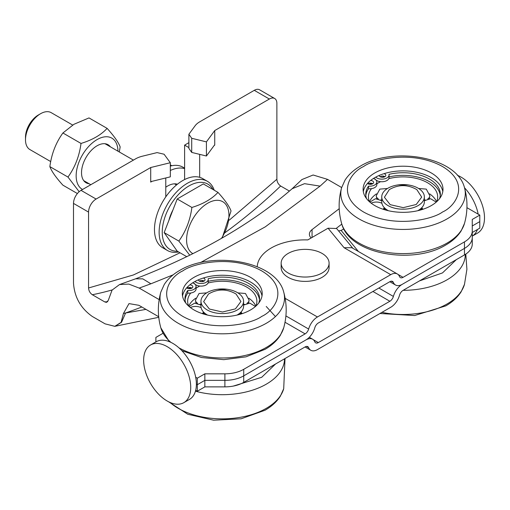 <?xml version="1.0" encoding="UTF-8"?>
<svg xmlns="http://www.w3.org/2000/svg" width="510" height="510" viewBox="0 0 510 510"><rect width="100%" height="100%" fill="white"/><g stroke="black" fill="none" stroke-linecap="round" stroke-linejoin="round"><path stroke-width="0.76" d="M89.091 183.734A21.975 12.686 -60 0 1 81.523 172.705A21.975 12.686 -60 0 1 92.928 148.824A21.975 12.686 -60 0 1 110.396 146.829M117.963 151.196A29.561 17.066 120 0 0 96.855 139.714A29.561 17.066 120 0 0 76.156 175.803A29.561 17.066 120 0 0 82.543 189.484M119.308 151.974L120.156 146.937C118.473 142.296 114.119 136.113 107.113 128.373C101.088 134.914 92.386 139.938 81.013 143.444C79.33 156.156 74.983 167.363 67.97 177.066L79.165 191.709M77.392 193.539L62.908 185.175C55.915 177.474 51.567 171.284 49.859 166.611C51.548 153.899 55.896 142.692 62.908 132.982L73.937 124.287L89.001 117.918L107.113 128.373M49.859 166.611L67.97 177.066M62.908 132.982L81.013 143.444M184.607 168.612A39.946 23.065 120 0 0 170.321 170.48M184.607 168.147L182.969 167.203A39.946 23.065 120 0 0 170.321 166.069M165.775 187.221A22.638 13.069 -60 0 1 177.423 184.212M175.918 184.658A22.638 13.069 120 0 0 175.434 183.849M171.653 165.642L170.321 164.87M72.662 125.046L51.217 112.665A21.305 12.304 120 0 0 40.564 113.717A21.305 12.304 120 0 0 25.5 139.816A21.305 12.304 120 0 0 29.912 149.57L50.707 161.574M40.564 113.717L38.282 115.037A18.079 10.436 120 0 0 25.5 137.177L25.5 139.816M172.941 209.967A29.962 17.295 120 0 0 168.906 220.371M192.914 253.668A29.962 17.295 -60 0 1 186.583 239.878A29.962 17.295 -60 0 1 207.768 203.184A29.962 17.295 -60 0 1 228.952 215.418A29.962 17.295 -60 0 1 221.487 238.368M189.758 255.236L178.838 241.077C185.831 231.432 190.179 220.218 191.887 207.455C203.216 203.974 211.911 198.951 217.98 192.385C224.974 200.092 229.322 206.276 231.03 210.949L222.207 237.953M217.98 192.385L203.299 183.912L177.206 198.976L164.163 232.605L177.206 251.162L186.781 256.689M178.838 241.077L164.163 232.605M191.887 207.455L177.206 198.976M178.576 251.959A39.946 23.065 -60 0 1 167.407 250.474L162.747 247.783A39.946 23.065 -60 0 1 154.473 229.5A39.946 23.065 -60 0 1 171.915 189.293A39.946 23.065 -60 0 1 202.693 178.596L207.353 181.286A39.946 23.065 -60 0 1 214.226 190.217M167.407 250.474A39.946 23.065 -60 0 1 159.133 232.19A39.946 23.065 -60 0 1 176.575 191.989A39.946 23.065 -60 0 1 207.353 181.286M177.327 251.239A37.753 21.796 -60 0 1 162.244 232.19A37.753 21.796 -60 0 1 182.982 190.166A37.753 21.796 -60 0 1 212.976 189.497M195.687 390.284L197.319 391.227L204.848 386.873L224.891 386.873A26.635 15.377 0 0 0 243.723 382.372L305.127 346.921A5.329 3.073 -60 0 1 307.791 346.653A5.329 3.073 -60 0 1 308.646 347.686A13.317 7.688 120 0 0 310.781 350.255A13.317 7.688 120 0 0 317.443 349.599L390.743 307.275A13.317 7.688 -60 0 0 399.534 295.213A5.329 3.073 -60 0 1 403.053 290.381L464.457 254.93A26.635 15.377 0 0 0 472.26 244.06L472.26 225.962L479.795 221.614L479.795 228.142L472.26 232.49M285.912 315.919L308.646 329.046A5.329 3.073 -60 0 1 305.127 333.871L243.723 369.323L243.723 375.851L306 339.896A13.317 7.688 120 0 0 314.791 327.828A5.329 3.073 -60 0 1 318.31 323.002L389.869 281.686A5.329 3.073 -60 0 1 392.534 281.424A5.329 3.073 -60 0 1 393.389 282.451A13.317 7.688 120 0 0 395.524 285.02A13.317 7.688 120 0 0 402.186 284.363L464.457 248.408L402.186 284.363A13.317 7.688 120 0 0 393.389 296.431A5.329 3.073 -60 0 1 389.869 301.257L318.31 342.573A5.329 3.073 -60 0 1 315.645 342.835A5.329 3.073 -60 0 1 314.791 341.808A13.317 7.688 120 0 0 312.655 339.233A13.317 7.688 120 0 0 306 339.896L243.723 375.851A26.635 15.377 180 0 1 224.891 380.352L204.848 380.352L224.891 380.352L224.891 386.873M464.457 254.93L464.457 248.408A26.635 15.377 0 0 0 472.26 237.532L472.26 231.011A26.635 15.377 180 0 1 464.457 241.887L403.053 277.338A5.329 3.073 -60 0 1 400.388 277.599A5.329 3.073 -60 0 1 399.534 276.573A13.317 7.688 120 0 0 397.398 273.998A13.317 7.688 120 0 0 390.743 274.66L317.443 316.978L285.147 298.337M243.723 369.323A26.635 15.377 180 0 1 224.891 373.83L204.848 373.83L204.848 380.352L197.319 384.699L196.375 384.157L197.319 384.699L204.848 380.352L204.848 386.873M204.848 373.83L197.319 378.178L197.319 391.227M257.212 266.724A47.94 27.674 180 0 1 271.231 247.981A47.94 27.674 180 0 1 307.798 239.917L328.064 228.212L344.065 247.713L390.743 274.66M155.888 341.91L155.888 337.41L163.021 333.285M308.646 329.046A13.317 7.688 -60 0 1 317.443 316.978M397.398 273.998L351.875 247.72L344.065 247.713M352.818 248.262L336.619 228.518L328.064 228.212M338.595 230.928L341.139 230.45L343.81 228.913M197.319 378.178L195.687 377.234M243.723 382.372L243.723 375.851A26.635 15.377 180 0 1 224.891 380.352L224.891 373.83M466.937 207.672L479.795 215.092L472.26 219.44L472.26 231.011M464.457 241.887L464.457 248.408A26.635 15.377 0 0 0 472.26 237.532M479.795 215.092L479.795 221.614L472.26 225.962M233.325 386.083L261.694 377.298L275.572 363.987M419.424 280.927L442.482 272.92L456.354 259.609M369.584 184.288A39.946 23.065 180 0 1 370.974 183.135M382.035 177.263A39.946 23.065 180 0 1 384.527 176.447M372.746 183.715A3.328 1.919 0 0 0 372.657 183.657A3.328 1.919 0 0 0 368.239 183.511A41.814 24.142 0 0 0 367.946 183.766M384.954 176.67A3.328 1.919 0 0 0 384.859 176.613A3.328 1.919 0 0 0 381.78 176.097A41.814 24.142 0 0 0 380.109 176.696M375.698 177.136A7.191 4.15 0 0 0 376.762 177.92A7.191 4.15 0 0 0 384.597 178.819A7.191 4.15 0 0 0 389.041 174.981L389.041 177.595A7.191 4.15 0 0 1 384.597 181.426A7.191 4.15 0 0 1 376.762 180.527A7.191 4.15 0 0 1 375.054 178.953A41.814 24.142 0 0 0 374.754 179.106M374.805 172.96A39.946 23.065 180 0 1 418.34 167.962A39.946 23.065 180 0 1 442.999 189.267A39.946 23.065 180 0 1 431.301 205.581A39.946 23.065 180 0 1 387.766 210.579A39.946 23.065 180 0 1 363.107 189.267A39.946 23.065 180 0 1 374.805 172.96M442.795 191.607A39.946 23.065 0 0 0 416.447 172.214A39.946 23.065 0 0 0 374.805 177.633A39.946 23.065 0 0 0 363.311 191.607M366.537 198.626A37.287 21.528 180 0 1 365.766 194.272A37.287 21.528 180 0 1 368.539 186.131A7.191 4.15 0 0 0 376.839 182.025A7.191 4.15 0 0 0 374.729 179.093A7.191 4.15 0 0 0 373.403 178.487M368.539 186.131L368.539 188.738A37.287 21.528 0 0 0 365.836 195.579M440.27 195.579A37.287 21.528 0 0 0 429.42 181.662A37.287 21.528 0 0 0 389.041 176.932M389.041 174.981A7.191 4.15 0 0 0 388.951 174.344A37.287 21.528 180 0 1 429.42 179.048A37.287 21.528 180 0 1 440.34 194.272A37.287 21.528 180 0 1 439.569 198.626M384.043 173.661A3.328 1.919 180 0 1 384.859 174.006A3.328 1.919 180 0 1 385.834 175.363A3.328 1.919 180 0 1 383.781 177.142A3.328 1.919 180 0 1 380.154 176.721A3.328 1.919 180 0 1 379.179 175.453M370.598 180.495A3.328 1.919 180 0 1 372.657 181.05A3.328 1.919 180 0 1 373.632 182.408A3.328 1.919 180 0 1 371.58 184.186A3.328 1.919 180 0 1 367.952 183.766A3.328 1.919 180 0 1 367.493 183.434M368.539 188.738A7.191 4.15 0 0 0 376.839 184.639L376.839 182.025M381.748 196.879A21.305 12.304 0 0 0 394.899 208.246A21.305 12.304 0 0 0 418.117 205.581A21.305 12.304 0 0 0 424.358 196.879A21.305 12.304 0 0 0 411.207 185.519A21.305 12.304 0 0 0 387.989 188.184A21.305 12.304 0 0 0 381.748 196.879L381.748 201.801A21.305 12.304 0 0 0 388.378 210.719M417.728 210.719A21.305 12.304 0 0 0 418.117 210.502A21.305 12.304 0 0 0 424.358 201.801L424.358 196.879M376.839 183.823A34.623 19.986 180 0 1 378.573 182.746A34.623 19.986 180 0 1 380.575 181.681M388.792 178.666A34.623 19.986 180 0 1 437.676 196.879A34.623 19.986 180 0 1 436.624 201.775A34.623 19.986 0 0 0 429.637 193.857M376.469 193.857A34.623 19.986 0 0 0 369.482 201.775A34.623 19.986 180 0 1 368.43 196.879A34.623 19.986 180 0 1 371.503 188.649M266.226 306.459L275.438 316.563M188.802 288.66A39.946 23.065 180 0 1 190.185 287.512M201.252 281.641A39.946 23.065 180 0 1 203.745 280.819M191.964 288.086A3.328 1.919 0 0 0 191.875 288.035A3.328 1.919 0 0 0 187.451 287.889A41.814 24.142 0 0 0 187.164 288.144A3.328 1.919 180 0 1 186.705 287.812M204.166 281.042A3.328 1.919 0 0 0 204.076 280.991A3.328 1.919 0 0 0 200.997 280.474A41.814 24.142 0 0 0 199.327 281.074M194.916 281.514A7.191 4.15 0 0 0 195.98 282.291A7.191 4.15 0 0 0 203.815 283.197A7.191 4.15 0 0 0 208.252 279.359L208.252 281.966A7.191 4.15 0 0 1 203.815 285.804A7.191 4.15 0 0 1 195.98 284.905A7.191 4.15 0 0 1 194.272 283.324A41.814 24.142 0 0 0 193.972 283.483M194.023 277.338A39.946 23.065 180 0 1 237.558 272.334A39.946 23.065 180 0 1 262.216 293.645A39.946 23.065 180 0 1 250.518 309.952A39.946 23.065 180 0 1 206.983 314.95A39.946 23.065 180 0 1 182.319 293.645A39.946 23.065 180 0 1 194.023 277.338M262.012 295.985A39.946 23.065 0 0 0 235.665 276.592A39.946 23.065 0 0 0 194.023 282.011A39.946 23.065 0 0 0 182.523 295.985M185.755 302.997A37.287 21.528 180 0 1 184.983 298.643A37.287 21.528 180 0 1 187.75 290.502A7.191 4.15 0 0 0 196.05 286.403A7.191 4.15 0 0 0 193.947 283.471A7.191 4.15 0 0 0 192.614 282.865M187.75 290.502L187.75 293.116A37.287 21.528 0 0 0 185.053 299.95M259.482 299.95A37.287 21.528 0 0 0 248.631 286.034A37.287 21.528 0 0 0 208.252 281.31M208.252 279.359A7.191 4.15 0 0 0 208.169 278.721A37.287 21.528 180 0 1 248.631 283.426A37.287 21.528 180 0 1 259.552 298.643A37.287 21.528 180 0 1 258.78 302.997M203.26 278.033A3.328 1.919 180 0 1 204.076 278.377A3.328 1.919 180 0 1 205.052 279.741A3.328 1.919 180 0 1 202.999 281.514A3.328 1.919 180 0 1 199.372 281.099A3.328 1.919 180 0 1 198.396 279.824M189.816 284.867A3.328 1.919 180 0 1 191.875 285.428A3.328 1.919 180 0 1 192.85 286.786A3.328 1.919 180 0 1 190.791 288.558A3.328 1.919 180 0 1 187.164 288.144M187.75 293.116A7.191 4.15 0 0 0 196.05 289.011L196.05 286.403M200.965 301.257A21.305 12.304 0 0 0 214.117 312.617A21.305 12.304 0 0 0 237.335 309.952A21.305 12.304 0 0 0 243.576 301.257A21.305 12.304 0 0 0 230.424 289.89A21.305 12.304 0 0 0 207.2 292.555A21.305 12.304 0 0 0 200.965 301.257L200.965 306.178A21.305 12.304 0 0 0 207.595 315.097M236.946 315.097A21.305 12.304 0 0 0 237.335 314.874A21.305 12.304 0 0 0 243.576 306.178L243.576 301.257M196.05 288.201A34.623 19.986 180 0 1 197.784 287.124A34.623 19.986 180 0 1 199.786 286.053M208.01 283.037A34.623 19.986 180 0 1 256.887 301.257A34.623 19.986 180 0 1 255.835 306.147A34.623 19.986 0 0 0 248.855 298.235M195.687 298.235A34.623 19.986 0 0 0 188.7 306.147A34.623 19.986 180 0 1 187.648 301.257A34.623 19.986 180 0 1 190.721 293.02M329.097 263.205L329.097 267.552A23.97 13.84 180 0 1 322.078 277.338A23.97 13.84 180 0 1 295.953 280.334A23.97 13.84 180 0 1 281.157 267.552L281.157 263.205A23.97 13.84 180 0 1 288.182 253.419A23.97 13.84 180 0 1 314.3 250.416A23.97 13.84 180 0 1 329.097 263.205A23.97 13.84 180 0 1 322.078 272.99A23.97 13.84 180 0 1 295.953 275.986A23.97 13.84 180 0 1 281.157 263.205M190.727 387.421A33.29 19.221 -120 0 0 176.192 353.921A33.29 19.221 -120 0 0 150.539 344.996A33.29 19.221 -120 0 0 143.648 360.238A33.29 19.221 -120 0 0 158.177 393.739A33.29 19.221 -120 0 0 183.829 402.658A33.29 19.221 -120 0 0 190.727 387.421M183.829 402.658L189.478 399.4A33.29 19.221 -120 0 0 196.375 384.157A33.29 19.221 -120 0 0 181.84 350.657A33.29 19.221 -120 0 0 156.188 341.738L150.539 344.996M416.236 204.491L421.687 197.128L416.836 189.631C407.643 184.32 398.45 184.32 389.27 189.631L384.419 197.249L390.175 204.663L403.257 207.64L416.236 204.491M389.876 189.267L389.27 189.631M114.992 326.304L121.539 322.275L125.6 312.981L123.401 313.554L121.093 322.377L114.807 326.33L105.105 323.856L92.329 316.48C80.771 308.346 74.492 297.247 73.497 283.19L73.497 203.401L88.561 212.103L88.561 287.978C88.74 290.808 89.996 293.059 92.329 294.735L104.748 301.901L106.462 302.398L108.298 300.352L112.053 290.12L119.531 284.561L128.781 284.083L139.192 288.086L159.171 299.619M158.706 316.742L138.892 305.305L129.005 303.603L123.401 313.554M152.018 181.337L150.705 182.095L150.705 167.522L170.321 162.722L164.086 154.23L157.105 152.598L142.392 156.2A21.305 12.304 180 0 0 135.641 158.827L81.033 190.357A10.653 6.152 120 0 0 73.497 203.401M188.885 142.66L184.607 145.127L184.607 179.558M254.28 90.327L269.35 99.029A10.653 6.152 -60 0 1 274.673 98.5L259.609 89.805A10.653 6.152 120 0 0 254.28 90.327L199.671 121.858A21.305 12.304 180 0 0 195.12 125.76L188.885 134.251L188.885 148.384L191.709 152.413L206.416 156.015L214.512 144.999M88.561 212.103A10.653 6.152 -60 0 1 96.097 199.053L81.033 190.357M150.705 167.522L96.097 199.053M165.775 177.971L165.775 196.879M199.671 177.308L199.671 154.364M188.885 147.6L184.607 145.127M214.181 145.446L214.735 145.127M269.35 99.029L214.735 130.56L206.416 141.882L191.709 138.28L188.885 134.251M274.673 98.5A10.653 6.152 -60 0 1 276.879 103.377L276.879 179.252C277.064 182.089 278.32 184.346 280.647 186.01L289.419 191.072M341.662 187.533L327.509 179.361L313.134 175L301.907 179.558L292.122 188.751L304.527 183.67L320.07 186.124L327.509 179.361M88.561 287.978L133.403 274.973L180.017 252.788M229.27 220.148L276.879 179.252M214.735 130.56L214.735 144.693M336.396 228.263L341.808 224.094M339.207 208.698L312.056 229.602A13.317 7.688 0 0 0 309.391 234.211A13.317 7.688 0 0 0 311.119 237.998M139.192 288.086L150.903 283.789L142.774 278.855L135.641 278.798L119.531 284.561M104.748 301.901L107.769 301.735M170.321 162.722L170.321 176.855L150.705 181.656M191.709 138.28L191.709 152.413M206.416 141.882L206.416 156.015M145.956 309.385L125.6 312.981A562.823 324.947 180 0 0 141.825 307.001M457.368 175.281A33.29 19.221 60 0 1 484.5 217.808A33.29 19.221 60 0 1 477.602 233.051L472.26 236.136A33.29 19.221 60 0 0 477.456 229.487M464.508 187.776A33.29 19.221 60 0 1 478.163 214.149M235.448 308.869L240.905 301.506L236.047 294.009C226.854 288.698 217.668 288.698 208.488 294.009L203.637 301.627L209.387 309.034L222.475 312.018L235.448 308.869M209.094 293.639L208.488 294.009M308.646 347.686L306.472 346.43M318.31 342.573L313.267 339.66M372.925 291.471L389.869 301.257M378.86 288.042L393.389 296.431M285.02 322.263L305.127 333.871M398.01 274.425L403.053 277.338M358.396 251.481L341.139 230.45M393.389 282.451L391.215 281.195M195.445 391.189A62.252 35.942 0 0 0 266.29 384.17A62.252 35.942 0 0 0 284.523 358.817M169.996 402.441A62.252 35.942 0 0 0 266.29 408.331A62.252 35.942 0 0 0 283.707 388.716L280.309 396.251C276.764 401.765 271.671 406.432 265.028 410.244L241.147 418.793L213.594 420.195L187.737 414.235L168.504 401.727M403.155 290.324A62.252 35.942 0 0 0 447.072 279.799A62.252 35.942 0 0 0 465.305 254.42M381.945 312.356A62.252 35.942 0 0 0 447.072 303.96A62.252 35.942 0 0 0 464.489 284.338L461.097 291.879C457.546 297.394 452.453 302.054 445.81 305.866L414.681 315.524L379.956 313.503M341.617 223.45C349.165 254.42 413.023 265.079 445.81 244.978C452.497 241.147 457.61 236.449 461.161 230.89L464.489 223.45A62.252 35.942 180 0 1 447.072 243.072A62.252 35.942 180 0 1 383.96 251.87A62.252 35.942 180 0 1 341.617 223.45C338.315 211.535 338.315 199.62 341.617 187.705L345.009 180.164C348.559 174.649 353.653 169.989 360.296 166.177C393.082 146.077 456.941 156.736 464.489 187.705A62.252 35.942 180 0 1 447.072 218.911A62.252 35.942 180 0 1 374.659 225.484A62.252 35.942 180 0 1 341.617 187.705M442.482 212.032C432.531 219.606 393.344 228.569 363.624 212.032C334.981 194.871 350.504 172.246 363.624 166.509C373.575 158.929 412.762 149.965 442.482 166.509C471.125 183.664 455.602 206.289 442.482 212.032M385.114 209.597A18.64 10.761 180 0 1 384.527 207.882M421.579 207.882A18.64 10.761 180 0 1 420.992 209.597M376.552 180.878L376.973 180.648M371.656 184.167L372.44 183.543M421.859 207.589A7.988 4.615 0 0 0 423.051 209.234M424.358 200.181A7.988 4.615 0 0 0 425.365 199.945M427.782 198.906A7.988 4.615 0 0 0 429.873 195.795L429.331 198.683M381.748 200.181A7.988 4.615 180 0 1 380.74 199.945M378.324 198.906A7.988 4.615 180 0 1 376.233 195.795L379.835 189.114L387.466 188.496M384.247 207.589A7.988 4.615 180 0 1 383.055 209.234M381.907 203.311A7.988 4.615 0 0 0 371.191 203.178M181.802 350.612L201.444 357.51L223.801 359.665L245.954 356.847L265.028 349.356C271.709 345.519 276.828 340.82 280.379 335.261L283.707 327.828A62.252 35.942 180 0 1 266.29 347.45A62.252 35.942 180 0 1 178.94 347.839M170.965 342.395A62.252 35.942 180 0 1 160.828 327.828C157.526 315.913 157.526 303.998 160.828 292.083L164.226 284.542C167.771 279.027 172.864 274.361 179.507 270.549C212.3 250.455 276.152 261.107 283.707 292.083A62.252 35.942 180 0 1 266.29 323.289A62.252 35.942 180 0 1 193.876 329.855A62.252 35.942 180 0 1 160.828 292.083M261.694 316.41C251.749 323.984 212.562 332.947 182.841 316.41C154.192 299.249 169.722 276.624 182.841 270.88C192.786 263.307 231.973 254.343 261.694 270.88C290.343 288.042 274.813 310.666 261.694 316.41M204.331 313.975A18.64 10.761 180 0 1 203.745 312.254M240.79 312.254A18.64 10.761 180 0 1 240.204 313.975M195.77 285.249L196.191 285.02M190.874 288.539L191.658 287.92M241.071 311.961A7.988 4.615 0 0 0 242.263 313.612M243.576 304.553A7.988 4.615 0 0 0 244.577 304.323M246.993 303.284A7.988 4.615 0 0 0 249.09 300.167L248.548 303.061M200.965 304.553A7.988 4.615 180 0 1 199.958 304.323M197.542 303.284A7.988 4.615 180 0 1 195.445 300.167L199.053 293.492L206.684 292.867M203.465 311.961A7.988 4.615 180 0 1 202.272 313.612M201.125 307.689A7.988 4.615 0 0 0 190.402 307.555M150.903 283.789L173.17 274.826M200.404 262.624L265.264 226.861L320.07 186.124M92.329 294.735A426.781 246.4 120 0 0 112.187 289.935M224.891 232.758A426.781 246.4 120 0 0 280.647 186.01M312.056 237.456L312.056 229.602M176.479 184.983L174.484 183.829M133.41 160.114L105.028 143.731M90.793 184.716L83.723 180.636M310.781 350.255L305.069 346.953M312.655 339.233L309.302 337.295M395.524 285.02L389.806 281.724M285.02 358.53L283.707 388.716M465.796 254.101L466.911 269.293L464.489 284.338M464.489 223.45C467.791 211.535 467.791 199.62 464.489 187.705M384.412 207.761L384.412 209.553M421.693 207.761L421.693 209.553M371.828 183.307L370.534 184.327M387.836 210.413L384.03 209.553M422.076 209.553L418.27 210.413M436.241 202.107L430.618 198.728L424.358 200.71M421.764 207.691L422.216 209.508M418.64 188.496L426.271 189.114L429.873 195.795M398.265 184.894L407.841 184.894M376.775 198.683L376.233 195.795M381.748 200.71L375.487 198.728L369.858 202.107M383.89 209.508L384.342 207.691M169.288 341.649L160.828 327.828M283.707 327.828C287.009 315.913 287.009 303.998 283.707 292.083M203.624 312.133L203.624 313.924M240.911 312.133L240.911 313.924M191.04 287.685L189.745 288.705M207.054 314.791L203.248 313.924M241.294 313.924L237.481 314.791M255.459 306.478L249.83 303.106L243.576 305.088M240.975 312.063L241.434 313.88M237.851 292.867L245.482 293.492L249.09 300.167M217.477 289.272L227.058 289.272M195.987 303.061L195.445 300.167M200.965 305.088L194.705 303.106L189.076 306.478M203.101 313.88L203.56 312.063M158.763 317.303L114.807 326.33M135.641 278.798C199.2 254.171 251.36 224.158 292.122 188.745"/></g></svg>
